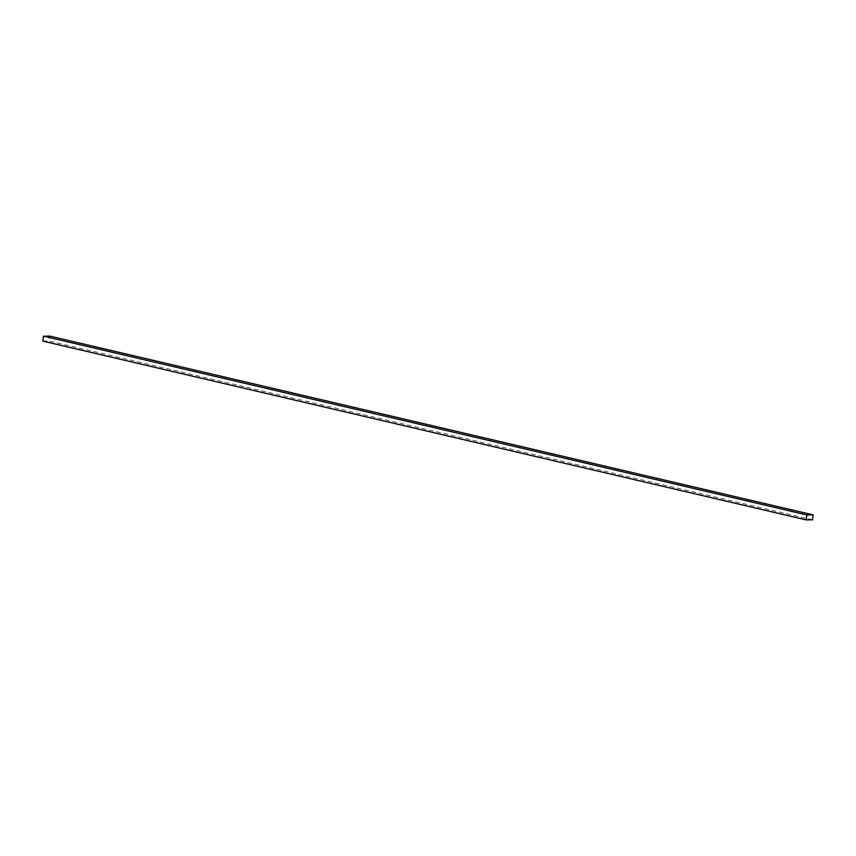 <?xml version="1.0" encoding="UTF-8"?>
<svg xmlns="http://www.w3.org/2000/svg" width="856" height="856" viewBox="0 0 856 856"><rect width="100%" height="100%" fill="white"/><g stroke="black" fill="none" stroke-linecap="round" stroke-linejoin="round"><path stroke-width="0.64" stroke-dasharray="4.28 3.21" d="M812.537 519.806L49.102 341.02L49.776 336.098M42.8 341.105L49.102 341.02"/><path stroke-width="1.28" d="M813.2 514.895L49.776 336.098L43.463 336.194L42.8 341.105L806.224 519.902L812.537 519.806L813.2 514.895L806.898 514.98L43.463 336.194M806.898 514.98L806.224 519.902"/></g></svg>
